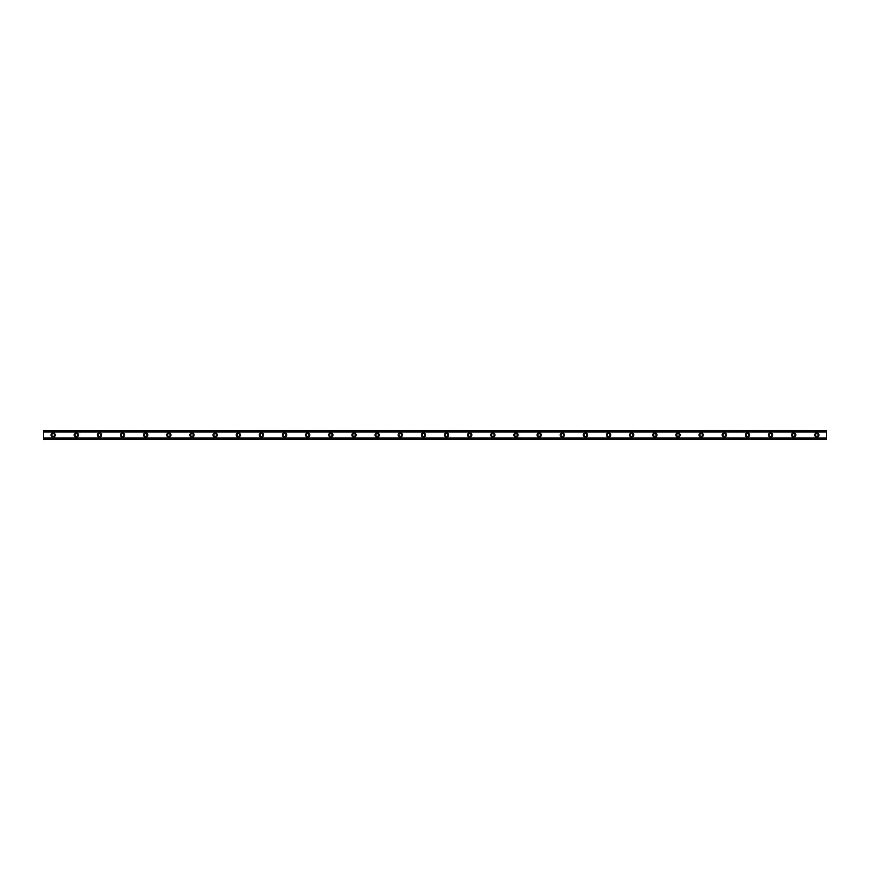 <?xml version="1.0" encoding="UTF-8"?>
<svg xmlns="http://www.w3.org/2000/svg" width="870" height="870" viewBox="0 0 870 870"><rect width="100%" height="100%" fill="white"/><g stroke="black" fill="none" stroke-linecap="round" stroke-linejoin="round"><path stroke-width="1.3" d="M53.146 436.349A1.348 1.348 0 0 1 51.798 435A1.348 1.348 0 0 1 53.146 433.651A1.348 1.348 0 0 1 54.495 435A1.348 1.348 0 0 1 53.146 436.349M816.854 436.349A1.348 1.348 0 0 1 815.505 435A1.348 1.348 0 0 1 816.854 433.651A1.348 1.348 0 0 1 818.202 435A1.348 1.348 0 0 1 816.854 436.349M793.712 436.349A1.348 1.348 0 0 1 792.363 435A1.348 1.348 0 0 1 793.712 433.651A1.348 1.348 0 0 1 795.06 435A1.348 1.348 0 0 1 793.712 436.349M770.57 436.349A1.348 1.348 0 0 1 769.221 435A1.348 1.348 0 0 1 770.57 433.651A1.348 1.348 0 0 1 771.918 435A1.348 1.348 0 0 1 770.57 436.349M747.428 436.349A1.348 1.348 0 0 1 746.079 435A1.348 1.348 0 0 1 747.428 433.651A1.348 1.348 0 0 1 748.776 435A1.348 1.348 0 0 1 747.428 436.349M724.286 436.349A1.348 1.348 0 0 1 722.937 435A1.348 1.348 0 0 1 724.286 433.651A1.348 1.348 0 0 1 725.634 435A1.348 1.348 0 0 1 724.286 436.349M701.144 436.349A1.348 1.348 0 0 1 699.795 435A1.348 1.348 0 0 1 701.144 433.651A1.348 1.348 0 0 1 702.492 435A1.348 1.348 0 0 1 701.144 436.349M678.002 436.349A1.348 1.348 0 0 1 676.653 435A1.348 1.348 0 0 1 678.002 433.651A1.348 1.348 0 0 1 679.35 435A1.348 1.348 0 0 1 678.002 436.349M654.86 436.349A1.348 1.348 0 0 1 653.511 435A1.348 1.348 0 0 1 654.86 433.651A1.348 1.348 0 0 1 656.208 435A1.348 1.348 0 0 1 654.86 436.349M631.718 436.349A1.348 1.348 0 0 1 630.369 435A1.348 1.348 0 0 1 631.718 433.651A1.348 1.348 0 0 1 633.066 435A1.348 1.348 0 0 1 631.718 436.349M608.576 436.349A1.348 1.348 0 0 1 607.216 435A1.348 1.348 0 0 1 608.576 433.651A1.348 1.348 0 0 1 609.924 435A1.348 1.348 0 0 1 608.576 436.349M585.434 436.349A1.348 1.348 0 0 1 584.074 435A1.348 1.348 0 0 1 585.434 433.651A1.348 1.348 0 0 1 586.782 435A1.348 1.348 0 0 1 585.434 436.349M562.281 436.349A1.348 1.348 0 0 1 560.932 435A1.348 1.348 0 0 1 562.281 433.651A1.348 1.348 0 0 1 563.64 435A1.348 1.348 0 0 1 562.281 436.349M539.139 436.349A1.348 1.348 0 0 1 537.79 435A1.348 1.348 0 0 1 539.139 433.651A1.348 1.348 0 0 1 540.487 435A1.348 1.348 0 0 1 539.139 436.349M515.997 436.349A1.348 1.348 0 0 1 514.649 435A1.348 1.348 0 0 1 515.997 433.651A1.348 1.348 0 0 1 517.346 435A1.348 1.348 0 0 1 515.997 436.349M492.855 436.349A1.348 1.348 0 0 1 491.506 435A1.348 1.348 0 0 1 492.855 433.651A1.348 1.348 0 0 1 494.203 435A1.348 1.348 0 0 1 492.855 436.349M469.713 436.349A1.348 1.348 0 0 1 468.364 435A1.348 1.348 0 0 1 469.713 433.651A1.348 1.348 0 0 1 471.061 435A1.348 1.348 0 0 1 469.713 436.349M446.571 436.349A1.348 1.348 0 0 1 445.222 435A1.348 1.348 0 0 1 446.571 433.651A1.348 1.348 0 0 1 447.919 435A1.348 1.348 0 0 1 446.571 436.349M423.429 436.349A1.348 1.348 0 0 1 422.08 435A1.348 1.348 0 0 1 423.429 433.651A1.348 1.348 0 0 1 424.777 435A1.348 1.348 0 0 1 423.429 436.349M400.287 436.349A1.348 1.348 0 0 1 398.938 435A1.348 1.348 0 0 1 400.287 433.651A1.348 1.348 0 0 1 401.635 435A1.348 1.348 0 0 1 400.287 436.349M377.145 436.349A1.348 1.348 0 0 1 375.796 435A1.348 1.348 0 0 1 377.145 433.651A1.348 1.348 0 0 1 378.493 435A1.348 1.348 0 0 1 377.145 436.349M354.003 436.349A1.348 1.348 0 0 1 352.654 435A1.348 1.348 0 0 1 354.003 433.651A1.348 1.348 0 0 1 355.351 435A1.348 1.348 0 0 1 354.003 436.349M330.861 436.349A1.348 1.348 0 0 1 329.512 435A1.348 1.348 0 0 1 330.861 433.651A1.348 1.348 0 0 1 332.209 435A1.348 1.348 0 0 1 330.861 436.349M307.719 436.349A1.348 1.348 0 0 1 306.36 435A1.348 1.348 0 0 1 307.719 433.651A1.348 1.348 0 0 1 309.067 435A1.348 1.348 0 0 1 307.719 436.349M284.566 436.349A1.348 1.348 0 0 1 283.218 435A1.348 1.348 0 0 1 284.566 433.651A1.348 1.348 0 0 1 285.925 435A1.348 1.348 0 0 1 284.566 436.349M261.424 436.349A1.348 1.348 0 0 1 260.076 435A1.348 1.348 0 0 1 261.424 433.651A1.348 1.348 0 0 1 262.783 435A1.348 1.348 0 0 1 261.424 436.349M238.282 436.349A1.348 1.348 0 0 1 236.934 435A1.348 1.348 0 0 1 238.282 433.651A1.348 1.348 0 0 1 239.631 435A1.348 1.348 0 0 1 238.282 436.349M215.14 436.349A1.348 1.348 0 0 1 213.792 435A1.348 1.348 0 0 1 215.14 433.651A1.348 1.348 0 0 1 216.489 435A1.348 1.348 0 0 1 215.14 436.349M191.998 436.349A1.348 1.348 0 0 1 190.65 435A1.348 1.348 0 0 1 191.998 433.651A1.348 1.348 0 0 1 193.347 435A1.348 1.348 0 0 1 191.998 436.349M168.856 436.349A1.348 1.348 0 0 1 167.508 435A1.348 1.348 0 0 1 168.856 433.651A1.348 1.348 0 0 1 170.205 435A1.348 1.348 0 0 1 168.856 436.349M145.714 436.349A1.348 1.348 0 0 1 144.366 435A1.348 1.348 0 0 1 145.714 433.651A1.348 1.348 0 0 1 147.063 435A1.348 1.348 0 0 1 145.714 436.349M122.572 436.349A1.348 1.348 0 0 1 121.224 435A1.348 1.348 0 0 1 122.572 433.651A1.348 1.348 0 0 1 123.921 435A1.348 1.348 0 0 1 122.572 436.349M99.43 436.349A1.348 1.348 0 0 1 98.082 435A1.348 1.348 0 0 1 99.43 433.651A1.348 1.348 0 0 1 100.779 435A1.348 1.348 0 0 1 99.43 436.349M76.288 436.349A1.348 1.348 0 0 1 74.94 435A1.348 1.348 0 0 1 76.288 433.651A1.348 1.348 0 0 1 77.637 435A1.348 1.348 0 0 1 76.288 436.349M53.146 432.879A2.121 2.121 0 0 0 51.026 435A2.121 2.121 0 0 0 53.146 437.121A2.121 2.121 0 0 0 55.267 435A2.121 2.121 0 0 0 53.146 432.879M816.854 432.879A2.121 2.121 0 0 0 814.733 435A2.121 2.121 0 0 0 816.854 437.121A2.121 2.121 0 0 0 818.974 435A2.121 2.121 0 0 0 816.854 432.879M793.712 432.879A2.121 2.121 0 0 0 791.591 435A2.121 2.121 0 0 0 793.712 437.121A2.121 2.121 0 0 0 795.832 435A2.121 2.121 0 0 0 793.712 432.879M770.57 432.879A2.121 2.121 0 0 0 768.449 435A2.121 2.121 0 0 0 770.57 437.121A2.121 2.121 0 0 0 772.69 435A2.121 2.121 0 0 0 770.57 432.879M747.428 432.879A2.121 2.121 0 0 0 745.307 435A2.121 2.121 0 0 0 747.428 437.121A2.121 2.121 0 0 0 749.548 435A2.121 2.121 0 0 0 747.428 432.879M724.286 432.879A2.121 2.121 0 0 0 722.165 435A2.121 2.121 0 0 0 724.286 437.121A2.121 2.121 0 0 0 726.406 435A2.121 2.121 0 0 0 724.286 432.879M701.144 432.879A2.121 2.121 0 0 0 699.023 435A2.121 2.121 0 0 0 701.144 437.121A2.121 2.121 0 0 0 703.264 435A2.121 2.121 0 0 0 701.144 432.879M678.002 432.879A2.121 2.121 0 0 0 675.881 435A2.121 2.121 0 0 0 678.002 437.121A2.121 2.121 0 0 0 680.122 435A2.121 2.121 0 0 0 678.002 432.879M654.86 432.879A2.121 2.121 0 0 0 652.739 435A2.121 2.121 0 0 0 654.86 437.121A2.121 2.121 0 0 0 656.981 435A2.121 2.121 0 0 0 654.86 432.879M631.718 432.879A2.121 2.121 0 0 0 629.597 435A2.121 2.121 0 0 0 631.718 437.121A2.121 2.121 0 0 0 633.838 435A2.121 2.121 0 0 0 631.718 432.879M608.576 432.879A2.121 2.121 0 0 0 606.455 435A2.121 2.121 0 0 0 608.576 437.121A2.121 2.121 0 0 0 610.696 435A2.121 2.121 0 0 0 608.576 432.879M585.434 432.879A2.121 2.121 0 0 0 583.302 435A2.121 2.121 0 0 0 585.434 437.121A2.121 2.121 0 0 0 587.554 435A2.121 2.121 0 0 0 585.434 432.879M562.281 432.879A2.121 2.121 0 0 0 560.16 435A2.121 2.121 0 0 0 562.281 437.121A2.121 2.121 0 0 0 564.412 435A2.121 2.121 0 0 0 562.281 432.879M539.139 432.879A2.121 2.121 0 0 0 537.018 435A2.121 2.121 0 0 0 539.139 437.121A2.121 2.121 0 0 0 541.26 435A2.121 2.121 0 0 0 539.139 432.879M515.997 432.879A2.121 2.121 0 0 0 513.876 435A2.121 2.121 0 0 0 515.997 437.121A2.121 2.121 0 0 0 518.118 435A2.121 2.121 0 0 0 515.997 432.879M492.855 432.879A2.121 2.121 0 0 0 490.734 435A2.121 2.121 0 0 0 492.855 437.121A2.121 2.121 0 0 0 494.976 435A2.121 2.121 0 0 0 492.855 432.879M469.713 432.879A2.121 2.121 0 0 0 467.592 435A2.121 2.121 0 0 0 469.713 437.121A2.121 2.121 0 0 0 471.834 435A2.121 2.121 0 0 0 469.713 432.879M446.571 432.879A2.121 2.121 0 0 0 444.45 435A2.121 2.121 0 0 0 446.571 437.121A2.121 2.121 0 0 0 448.692 435A2.121 2.121 0 0 0 446.571 432.879M423.429 432.879A2.121 2.121 0 0 0 421.308 435A2.121 2.121 0 0 0 423.429 437.121A2.121 2.121 0 0 0 425.55 435A2.121 2.121 0 0 0 423.429 432.879M400.287 432.879A2.121 2.121 0 0 0 398.166 435A2.121 2.121 0 0 0 400.287 437.121A2.121 2.121 0 0 0 402.408 435A2.121 2.121 0 0 0 400.287 432.879M377.145 432.879A2.121 2.121 0 0 0 375.024 435A2.121 2.121 0 0 0 377.145 437.121A2.121 2.121 0 0 0 379.266 435A2.121 2.121 0 0 0 377.145 432.879M354.003 432.879A2.121 2.121 0 0 0 351.882 435A2.121 2.121 0 0 0 354.003 437.121A2.121 2.121 0 0 0 356.124 435A2.121 2.121 0 0 0 354.003 432.879M330.861 432.879A2.121 2.121 0 0 0 328.74 435A2.121 2.121 0 0 0 330.861 437.121A2.121 2.121 0 0 0 332.982 435A2.121 2.121 0 0 0 330.861 432.879M307.719 432.879A2.121 2.121 0 0 0 305.587 435A2.121 2.121 0 0 0 307.719 437.121A2.121 2.121 0 0 0 309.84 435A2.121 2.121 0 0 0 307.719 432.879M284.566 432.879A2.121 2.121 0 0 0 282.445 435A2.121 2.121 0 0 0 284.566 437.121A2.121 2.121 0 0 0 286.698 435A2.121 2.121 0 0 0 284.566 432.879M261.424 432.879A2.121 2.121 0 0 0 259.303 435A2.121 2.121 0 0 0 261.424 437.121A2.121 2.121 0 0 0 263.545 435A2.121 2.121 0 0 0 261.424 432.879M238.282 432.879A2.121 2.121 0 0 0 236.161 435A2.121 2.121 0 0 0 238.282 437.121A2.121 2.121 0 0 0 240.403 435A2.121 2.121 0 0 0 238.282 432.879M215.14 432.879A2.121 2.121 0 0 0 213.019 435A2.121 2.121 0 0 0 215.14 437.121A2.121 2.121 0 0 0 217.261 435A2.121 2.121 0 0 0 215.14 432.879M191.998 432.879A2.121 2.121 0 0 0 189.877 435A2.121 2.121 0 0 0 191.998 437.121A2.121 2.121 0 0 0 194.119 435A2.121 2.121 0 0 0 191.998 432.879M168.856 432.879A2.121 2.121 0 0 0 166.735 435A2.121 2.121 0 0 0 168.856 437.121A2.121 2.121 0 0 0 170.977 435A2.121 2.121 0 0 0 168.856 432.879M145.714 432.879A2.121 2.121 0 0 0 143.593 435A2.121 2.121 0 0 0 145.714 437.121A2.121 2.121 0 0 0 147.835 435A2.121 2.121 0 0 0 145.714 432.879M122.572 432.879A2.121 2.121 0 0 0 120.451 435A2.121 2.121 0 0 0 122.572 437.121A2.121 2.121 0 0 0 124.693 435A2.121 2.121 0 0 0 122.572 432.879M99.43 432.879A2.121 2.121 0 0 0 97.309 435A2.121 2.121 0 0 0 99.43 437.121A2.121 2.121 0 0 0 101.551 435A2.121 2.121 0 0 0 99.43 432.879M76.288 432.879A2.121 2.121 0 0 0 74.168 435A2.121 2.121 0 0 0 76.288 437.121A2.121 2.121 0 0 0 78.409 435A2.121 2.121 0 0 0 76.288 432.879M43.5 439.437L43.5 437.98L826.5 437.98L826.5 439.437L43.5 439.437M43.5 430.726L826.5 430.726L43.5 430.563L43.5 437.98M826.5 430.726L826.5 437.98M826.5 439.046L43.5 439.046M43.5 432.02L826.5 432.02M43.5 430.954L826.5 430.954M43.5 439.274L826.5 439.274"/></g></svg>

